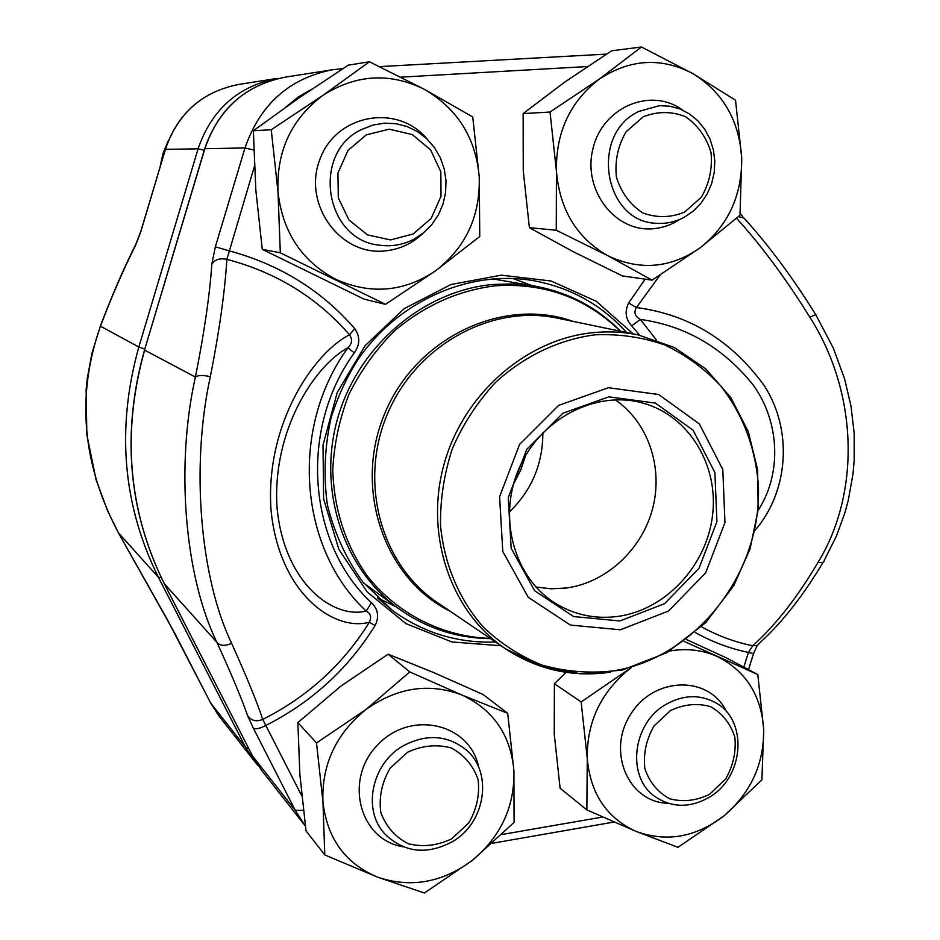 <?xml version="1.0" encoding="UTF-8"?>
<svg xmlns="http://www.w3.org/2000/svg" width="940" height="940" viewBox="0 0 940 940"><rect width="100%" height="100%" fill="white"/><g stroke="black" fill="none" stroke-linecap="round" stroke-linejoin="round"><path stroke-width="1.41" d="M144.772 349.116L138.826 347.024L100.345 326.11C112.095 295.148 123.963 267.806 135.924 244.106L135.701 245.07C123.822 268.546 112.025 295.712 100.31 326.579C76.14 395.634 82.191 464.407 118.475 532.898L158.461 577.36C122.67 505.18 116.125 428.405 138.826 347.024L198.082 148.802C211.582 109.686 237.949 86.221 277.159 78.419L238.525 84.483C202.171 91.709 177.789 113.352 165.37 149.401L198.082 148.802L204.25 150.236M118.569 533.074L107.677 511.055L96.033 479.588L86.844 434.727L86.127 389.524L87.279 378.421L91.944 353.264L100.556 325.546M118.475 532.898L167.825 620.471M135.948 244.036L136.535 242.861M118.487 532.957L174.664 633.008M135.924 244.106L140.8 231.334L165.37 149.401L140.918 231.358L135.701 245.07M709.559 794.288L725.562 779.119C733.2 765.795 736.302 751.824 734.857 737.218C730.509 723.577 722.402 713.389 710.534 706.645C697.292 702.897 683.92 704.201 670.432 710.581L654.111 725.868C646.309 739.416 643.207 753.586 644.805 768.391C649.375 782.115 657.671 792.244 669.691 798.777C683.004 802.266 696.293 800.774 709.559 794.288M709.3 797.226C690.23 808.083 672.264 807.954 655.403 796.85C626.169 777.427 632.173 723.212 665.92 704.436C683.168 694.754 699.712 694.167 715.528 702.685C748.299 720.028 744.327 777.274 709.3 797.226M413.177 233.989L431.155 218.444L441.013 196.307L440.837 171.856L430.614 149.836L412.261 134.585L389.325 129.179L366.353 134.82L347.964 150.471L337.942 172.995L338.294 197.823L348.916 219.948L367.587 234.93L390.523 239.912L413.177 233.989M413.964 239.195C403.06 244.858 391.569 246.844 379.466 245.175C324.688 240.205 310.846 152.48 362.041 129.309L373.074 125.032L384.66 123.152L396.116 123.704L407.231 126.594L417.572 131.682L426.748 138.768L434.433 147.58L440.331 157.767L444.232 168.953L446.007 180.703L445.584 192.583L442.998 204.145L438.334 214.966L431.765 224.648L423.541 232.826L413.964 239.195M684.543 212.123L701.322 197.247C709.324 183.5 712.555 168.601 711.016 152.527C706.422 137.205 697.88 125.243 685.401 116.654C671.466 111.179 657.424 111.214 643.254 116.772L626.122 131.729C617.944 145.7 614.713 160.846 616.417 177.155C621.258 192.606 630 204.509 642.655 212.875C656.649 218.068 670.608 217.81 684.543 212.123M684.367 217.187C675.555 221.922 666.272 223.955 656.519 223.274C604.056 222.416 589.286 134.502 638.577 111.519L659.293 105.68L669.82 106.208L679.984 108.981L689.42 113.881L697.75 120.696L704.683 129.168L709.947 138.967L713.366 149.73L714.811 161.022L714.236 172.443L711.662 183.559L707.186 193.957L700.982 203.251L693.285 211.089L684.367 217.187M451.682 838.832L468.766 822.958C476.815 809.082 479.905 794.559 478.061 779.425C473.067 765.301 464.066 754.785 451.047 747.876C436.583 744.081 422.072 745.538 407.537 752.259L390.088 768.239C381.875 782.362 378.785 797.108 380.794 812.454C386.035 826.671 395.258 837.117 408.454 843.791C422.977 847.316 437.394 845.659 451.682 838.832M452.293 841.735C426.737 855.212 404.282 852.65 384.942 834.062C362.006 810.092 371.688 763.28 403.354 745.773C426.243 733.764 447.017 734.998 465.688 749.45C493.382 771.799 485.839 822.77 452.293 841.735M550.029 112.036L556.445 171.468L556.269 230.241L608.074 255.845L652.078 280.144L700.03 247.89L739.991 215.213L741.719 157.991L735.538 100.251L692.721 73.531L641.433 47L599.414 79.031L550.029 112.036L523.145 113.587L523.251 170.822L529.396 227.692L556.269 230.241M523.145 113.587L564.411 82.332L611.635 50.784L641.433 47M529.396 227.692L573.141 251.65L622.433 275.937L652.078 280.144M679.808 219.384C671.642 224.778 662.806 227.88 653.323 228.714C615.136 232.615 582.342 189.998 592.964 148.661C602.552 107.031 650.927 86.644 682.558 110.074M692.721 73.531C661.231 57.117 630.129 58.938 599.414 79.031C570.016 101.626 555.693 132.446 556.445 171.468C559.852 210.161 577.054 238.278 608.074 255.845C639.964 270.873 670.608 268.217 700.03 247.89C728.124 225.624 742.024 195.649 741.719 157.991C739.193 120.355 722.86 92.202 692.721 73.531M316.522 742.952L322.949 801.902L324.794 854.954L377.539 877.138L424.398 893L472.291 860.406L514.086 822.418L513.898 770.612L507.694 713.319L462.01 695.036L409.781 671.924L365.848 709.582L316.522 742.952L297.874 722.578L299.86 774.466L306.029 830.889L324.794 854.954M507.694 713.319L483.101 694.507L433.434 672.464L388.114 654.193L409.781 671.924M388.114 654.193L340.938 686.071L297.874 722.578M403.119 846.764C359.186 839.878 343.617 779.096 377.833 744.739C410.909 709.359 470.435 723.506 478.695 767.369M462.01 695.036C429.274 682.546 397.221 687.387 365.848 709.582C335.874 734.034 321.574 764.808 322.949 801.902C327.073 838.421 345.274 863.496 377.539 877.138C410.674 888.277 442.258 882.707 472.291 860.406C500.938 836.4 514.803 806.461 513.898 770.612C510.702 735.01 493.418 709.818 462.01 695.036M271.237 129.755L277.993 191.725L280.32 252.813L385.482 304.349L435.655 270.743L479.753 236.504L479.247 177.084L472.738 116.948L424.387 89.335L369.444 61.77L322.984 95.316L271.237 129.755L253.365 130.719L255.833 190.15L262.284 249.347L280.32 252.813M253.365 130.719L298.838 98.03L348.223 65.177L369.444 61.77M262.284 249.347L364.062 299.12L385.482 304.349M423.305 233.014C412.343 243.578 399.418 249.558 384.531 250.968C339.528 255.715 302.128 203.416 320.094 158.848C336.685 113.693 398.302 103.283 427.524 139.519M424.387 89.335C389.841 72.321 356.037 74.319 322.984 95.316C291.412 118.934 276.419 151.082 277.993 191.725C282.458 232.004 301.74 261.226 335.827 279.368C370.806 294.878 404.082 291.999 435.655 270.743C465.758 247.479 480.293 216.259 479.247 177.084C475.805 137.945 457.51 108.699 424.387 89.335M566.103 672.394L554.389 683.709L581.155 701.933L587.277 758.58L586.854 809.916L636.239 831.465L677.975 847.316L723.835 816.002L761.894 779.836L763.715 729.663L757.805 674.556L684.179 641.421M554.389 683.709L554.248 733.952L560.111 788.261L586.854 809.916M630.916 667.87L581.155 701.933M686.6 639.6L725.986 657.695L757.805 674.556M668.164 803.289C628.226 802.631 606.23 751.142 630.905 713.918C654.475 676.001 709.582 675.402 726.526 711.792M631.104 667.811L628.331 669.903C600.331 693.274 586.642 722.837 587.277 758.58C590.438 793.795 606.758 818.094 636.239 831.465C666.566 842.452 695.764 837.305 723.835 816.002C750.661 793.031 763.95 764.255 763.715 729.663C761.365 695.306 745.843 670.913 717.15 656.473C702.368 649.904 686.564 648.083 669.75 651.009M396.081 606.758L377.481 597.875M512.758 278.463L532.075 285.631M760.096 642.619L757.264 645.498L752.693 645.768C775.547 625.229 797.379 597.358 818.176 562.144C860.582 492.783 858.173 392.897 809.916 317.321C786.404 279.345 761.964 246.327 736.584 218.256M660.033 275.126L636.38 307.568C689.055 314.454 731.766 340.621 764.514 386.058C793.384 431.319 788.049 492.266 755.008 530.336M301.799 795.933L262.73 719.405C307.591 696.834 343.135 664.451 369.349 622.268C333.042 631.927 278.51 592.141 270.943 509.01C265.491 424.586 312.997 353.287 349.504 334.793C317.109 297.498 276.231 272.353 226.869 259.358C224.813 292.223 219.302 331.338 210.325 376.717C190.655 466.393 200.079 577.982 231.639 643.36C246.586 676.577 256.961 701.922 262.73 719.405C256.35 722.002 251.286 720.757 247.572 715.645L253.248 728.007C255.398 729.522 259.64 728.653 265.961 725.398C311.869 702.062 348.258 668.763 375.119 625.5L369.349 622.268C371.735 617.075 370.677 613.338 366.189 611.082C298.955 548.654 289.273 428.335 347.964 347.718C314.912 365.413 272.177 430.12 277.006 507.212C283.927 583.059 333.124 619.26 366.189 611.082L371.418 602.752C378.139 609.214 379.361 616.793 375.119 625.5M231.639 643.36C224.977 646.274 220.066 645.933 216.905 642.326C184.792 576.702 175.345 466.416 195.391 377.058L144.631 350.115C121.554 432.799 128.169 510.784 164.476 584.046L252.883 756.63L261.861 770.671L304.971 825.59L295.301 810.433L252.707 756.312M758.11 510.397C782.068 473.748 779.965 421.531 752.752 384.413C722.625 347.283 685.143 325.628 640.305 319.424L631.727 325.839C625.535 319.106 624.501 311.481 628.649 302.95L645.122 279.157M656.39 339.928L640.305 319.424C634.958 316.416 633.642 312.468 636.38 307.568L628.649 302.95M744.139 218.186L738.476 216.576M816.038 315.1C816.261 314.301 814.228 315.041 809.916 317.321M824.251 560.416C824.216 562.519 822.183 563.095 818.176 562.144M701.522 626.804C717.737 635.781 734.786 642.091 752.693 645.768L748.416 652.419C729.804 648.553 712.097 641.914 695.271 632.514M753.751 653.018C754.409 653.711 752.623 653.511 748.416 652.419L743.822 667.141M354.756 328.706L349.504 334.793C352.618 339.34 352.101 343.652 347.964 347.718L354.239 352.935C360.079 344.733 360.255 336.649 354.756 328.706C321.574 290.389 279.674 264.434 229.066 250.827L215.354 246.809L211.841 264.046C214.908 259.499 219.925 257.936 226.869 259.358L254.388 166.451M210.325 376.717C203.146 375.013 198.175 375.13 195.391 377.058C204.145 333.418 209.632 295.748 211.841 264.046M620.682 331.291C596.888 307.274 568.207 292.199 534.649 286.077L514.18 283.915L493.43 284.432C424.046 290.401 358.869 345.215 338.012 417.102C316.991 488.953 342.865 568.16 398.184 608.298L363.78 583.153M492.642 278.863L534.649 286.077M620.388 629.777L570.345 625.065L528.233 597.276L502.782 551.463L499.598 496.72L519.597 444.385L558.63 405.399L608.427 387.715L658.646 394.518L699.325 423.87L722.801 469.542L724.963 522.546L705.658 572.848L668.516 611.035L620.388 629.777M619.954 620.964L573.611 616.546L534.672 590.755L511.172 548.337L508.258 497.718L526.753 449.32L562.837 413.259L608.873 396.845L655.368 403.072L693.086 430.203L714.882 472.491L716.926 521.618L699.019 568.265L664.568 603.656L619.954 620.964M618.25 616.358C596.865 619.249 576.866 615.477 558.266 605.019C515.367 580.755 497.025 519.808 518.668 469.319C539.865 418.629 596.407 389.395 643.677 403.319C689.408 416.303 718.889 465.606 712.508 515.719C706.445 565.856 665.767 609.661 618.25 616.358M615.159 399.782C648.177 422.248 663.393 467.286 652.677 508.364C642.008 549.465 606.57 582.495 566.538 587.994L551.122 588.804L535.882 587.006M542.838 432.776C542.885 463.972 531.688 490.422 509.245 512.1M525.695 455.336L520.689 470.176L513.522 484.088M167.484 619.895L210.76 703.167L245.669 747.476L158.461 577.36L161.257 577.618M210.584 702.838L219.032 716.08L254.529 761.318L245.669 747.476L248.536 748.181M165.217 149.495L165.24 149.413C177.66 113.376 202.088 91.732 238.525 84.483M167.931 141.646L160.364 165.792M626.569 332.513C601.283 304.501 569.899 287.158 532.416 280.484C467.991 269.745 396.645 301.611 356.988 361.066C346.366 378.139 337.777 396.856 331.232 417.196C324.629 446.594 323.36 475.91 327.426 505.121C334.522 533.45 346.32 559.077 362.828 581.989L392.626 610.601C423.494 632.867 457.792 643.336 495.509 641.996M377.387 597.781L392.626 610.601M379.548 66.623L604.079 54.238L379.548 66.623M247.572 715.645C241.721 698.726 231.499 674.286 216.905 642.326L164.3 583.705M303.397 810.339L295.301 810.433L253.248 728.007M215.354 246.809L244.988 147.956L204.873 148.685L144.525 349.962M253.765 150.036L244.988 147.956C260.039 104.434 289.203 78.373 332.466 69.748L285.173 77.162C245.363 85.094 218.597 108.923 204.873 148.685L204.673 148.814M332.466 69.748L342.865 68.644L332.466 69.748M501.091 645.78L451.917 641.95L406.021 623.655L367.211 592L338.87 549.312L323.619 498.952L323.019 445.125L337.248 392.485L365.155 345.638L404.224 308.614L451 284.514L501.384 275.162L551.122 281.025L596.207 301.247L633.172 333.888M501.96 834.497L602.646 817.036M639.693 335.251L631.727 325.839M587.418 66.54L400.875 77.15M311.88 89.124L298.168 97.02L285.83 107.125M354.239 352.935C298.65 429.369 307.709 543.379 371.418 602.752M605.489 54.72L604.079 54.238L606.382 54.144M450.084 611.176C383.873 578.558 352.817 487.825 385.083 412.742C416.549 337.319 503.323 296.488 572.824 321.339M620.33 331.221C585.949 297.721 544.213 282.588 495.11 285.819C457.827 290.542 424.14 305.688 394.06 331.279C375.741 349.715 360.713 370.724 348.975 394.283C339.469 418.829 334.053 444.115 332.76 470.129C334.076 509.691 345.544 544.918 367.14 575.797C397.573 614.255 442.705 636.756 490.234 638.413M557.596 318.178C491.479 303.937 416.303 345.133 387.515 413.776C358.257 482.208 380.982 564.87 437.218 602.446L505.52 648.8C450.953 612.069 424.375 535.401 443.927 464.654C463.291 393.872 526.353 338.952 593.422 332.619C608.721 331.15 623.714 331.938 638.425 334.981L557.596 318.178M610.518 672.194C572.53 677.587 537.527 669.785 505.52 648.8L541.511 666.542L580.826 673.827L622.139 670.126L666.907 652.654L705.67 622.727L733.717 585.773L750.061 548.972L758.181 509.668L757.64 469.906L748.357 431.801L730.756 397.444L705.646 368.774L674.321 347.506L638.425 334.981M594.809 334.84C558.442 339.669 523.568 356.378 494.957 383.003C477.226 402.355 463.044 424.198 452.399 448.556C444.115 473.784 440.155 499.446 440.519 525.542C444.185 564.188 459.143 599.497 483.113 626.874C500.538 643.524 520.208 656.273 542.121 665.097C564.834 671.454 588.029 673.463 611.705 671.136C695.306 658.787 762.129 573.294 758.368 485.804C755.654 448.145 743.176 414.928 720.957 386.164C704.777 368.832 686.036 355.085 664.733 344.933C642.361 337.143 619.049 333.782 594.809 334.84M219.032 716.08L210.689 703.085L174.758 633.231M254.529 761.318L258.347 765.853M160.141 166.509L163.067 153.243L168.295 140.753M740.18 213.145L742.776 216.705M744.175 218.268C769.014 245.657 792.89 277.829 815.791 314.759M816.026 315.123L833.322 348.082L844.614 378.914L850.947 405.904L854.178 433.246L854.178 460.53L852.98 474.007L848.28 500.35L844.802 513.123L836.33 536.305L824.251 560.346M823.099 562.296C803.183 595.725 782.186 622.468 760.131 642.514M757.264 645.498L753.716 652.983M748.522 669.633L753.586 653.429M492.607 843.227L613.996 822.042M261.861 770.671L252.813 756.512L164.406 583.963C128.063 510.643 121.436 432.67 144.502 350.032L204.709 148.708C218.433 108.969 245.258 85.117 285.173 77.162M398.184 608.298C425.938 628.143 456.723 638.248 490.527 638.624"/></g></svg>
